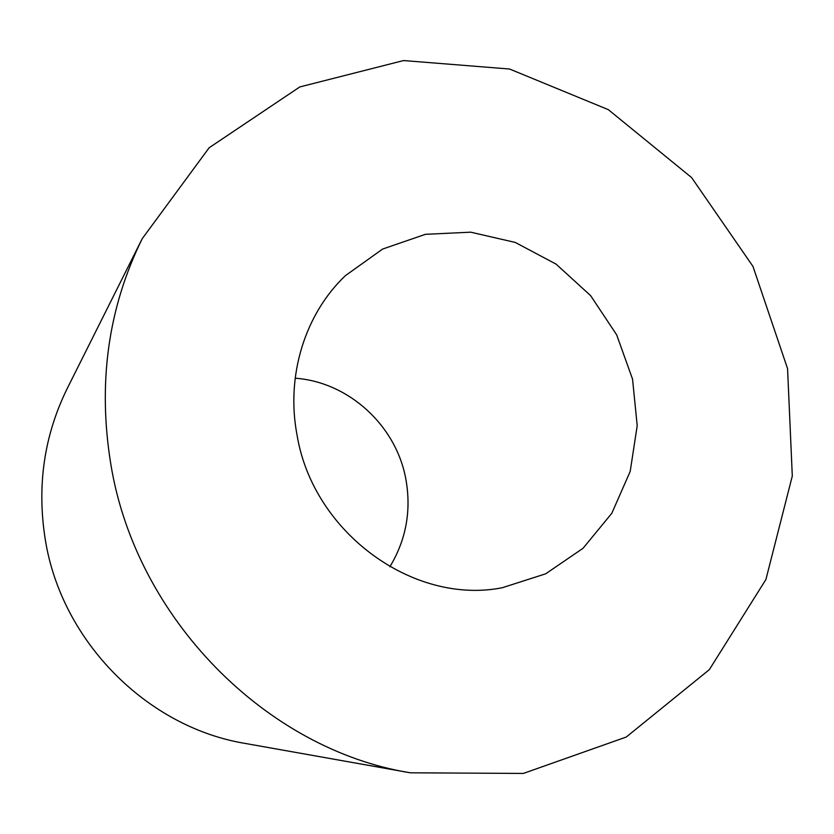 <?xml version="1.0" encoding="UTF-8"?>
<svg xmlns="http://www.w3.org/2000/svg" width="834" height="834" viewBox="0 0 834 834"><rect width="100%" height="100%" fill="white"/><g stroke="black" fill="none" stroke-linecap="round" stroke-linejoin="round"><path stroke-width="1.25" d="M389.864 566.797C406.168 539.713 411.496 510.45 405.824 479.008C396.192 425.694 348.779 382.003 295.173 378.209M297.081 435.254C285.635 375.759 305.077 313.834 345.432 275.627L382.618 249.053L425.413 234.323L470.678 232.175L515.224 242.423L556.08 264.117L590.628 295.643L616.67 334.841L632.547 379.147L637.207 425.684L630.202 471.408L611.822 513.264L583.06 548.272L545.686 573.813L502.162 587.761C413.456 605.244 313.188 532.749 297.081 435.254M110.849 464.382C97.609 383.244 108.066 308.017 142.207 238.712L209.146 147.754L299.813 86.934L403.531 60.559L509.584 69.024L608.33 109.661L691.615 177.579L752.966 266.411L787.567 368.659L792.3 476.026L765.914 579.494L709.359 669.619L626.251 737.037L523.325 773.441L410.401 772.805C266.546 749.797 135.932 618.62 110.849 464.382M410.401 772.805L245.53 743.49C147.378 727.509 61.549 641.607 45.307 539.723C36.727 486.076 44.035 435.65 67.252 388.446L142.207 238.712"/></g></svg>

